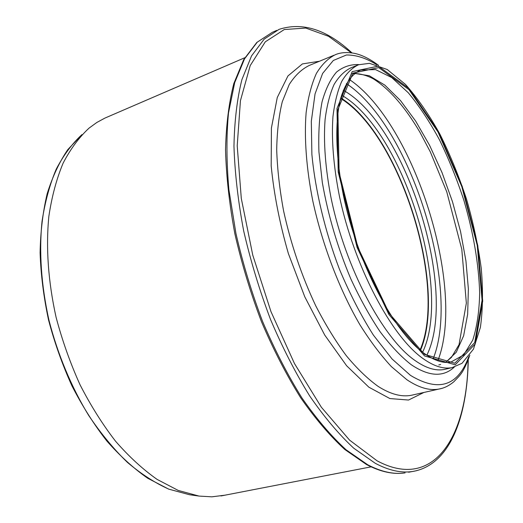 <?xml version="1.0" encoding="UTF-8"?>
<svg xmlns="http://www.w3.org/2000/svg" width="523" height="523" viewBox="0 0 523 523"><rect width="100%" height="100%" fill="white"/><g stroke="black" fill="none" stroke-linecap="round" stroke-linejoin="round"><path stroke-width="0.78" d="M224.982 495.183L211.835 496.824L199.047 496.079L178.238 490.443L157.129 479.421C142.923 469.419 129.089 456.716 115.635 441.32C102.619 424.506 90.767 405.685 80.078 384.843C70.265 363.139 62.257 340.584 56.059 317.18C48.194 281.433 45.795 247.83 48.848 216.372C51.816 196.543 56.569 178.807 63.106 163.169C70.527 148.911 79.195 137.216 89.113 128.07L96.814 122.48L104.894 118.1L244.829 57.713M420.42 350.469C447.989 286.611 400.258 134.731 340.774 97.899M420.008 350.129C447.76 286.728 400.003 134.771 340.63 98.422M168.936 489.195C155.043 482.984 141.164 474.015 127.305 462.286C113.661 449.035 100.789 433.423 88.694 415.452C71.376 387.085 57.648 354.234 48.887 319.932C41.232 285.035 38.95 252.184 42.036 221.379C45.004 201.956 49.731 184.56 56.216 169.191C63.564 155.168 72.148 143.629 81.967 134.574L67.755 149.663C59.361 162.052 52.503 176.722 47.181 193.68C42.873 211.808 40.513 231.519 40.094 252.825C40.859 274.765 43.684 297.182 48.567 320.063C54.588 342.846 62.394 364.799 71.971 385.928C82.418 406.221 94.029 424.565 106.803 440.967C120.029 456.004 133.666 468.431 147.715 478.257L168.674 489.123L189.516 494.738L168.936 489.195M367.702 464.764L346.102 449.8C331.229 436.162 316.493 418.858 301.889 397.872C287.65 374.991 274.582 349.599 262.677 321.697C251.733 292.847 242.822 263.435 235.938 233.474L228.911 189.829C226.439 161.829 226.309 136.215 228.505 112.981L234.69 82.66L244.496 58.929L257.264 42.154L272.326 32.315L256.767 42.5L243.738 59.602L233.833 83.51C228.904 102.678 226.139 124.807 225.524 149.905C226.269 176.401 229.394 204.408 234.892 233.912C241.731 263.729 250.589 292.998 261.48 321.704C273.326 349.475 286.349 374.769 300.548 397.572C315.127 418.505 329.869 435.809 344.794 449.486L366.59 464.581C380.528 471.883 393.368 474.655 405.122 472.884C393.865 474.603 381.391 471.896 367.702 464.764M408.64 472.223L416.413 470.739M352.038 52.954C326.953 29.621 302.634 21.757 279.066 29.36L264.161 39.14L251.543 55.889L241.901 79.627C237.109 98.782 234.461 120.983 233.964 146.224C234.827 172.897 238.063 201.113 243.672 230.872C250.609 260.951 259.565 290.481 270.528 319.461C282.446 347.494 295.508 373.01 309.727 396.009C324.293 417.099 338.976 434.508 353.777 448.224L375.253 463.286C388.857 470.478 401.233 473.223 412.379 471.524C449.617 465.457 467.294 417.746 468.268 359.68M468.078 360.164C467.385 435.633 434.397 491.581 377.083 460.822L349.56 440.105L321.364 407.24L294.469 363.537L270.96 311.597L252.766 255.132L241.293 198.439L237.213 145.773L240.436 100.678L250.197 65.617L265.279 41.847L284.277 29.536L305.785 28.065L328.536 36.296L351.476 52.875M319.435 61.25L302.392 63.917L287.951 75.946L277.268 97.5L271.417 127.998L271.189 165.922C273.941 194.19 279.674 223.426 288.395 253.622L304.772 296.796L324.731 335.066L346.644 365.78L368.865 387.19L389.89 398.559L408.522 400.043L423.931 392.446M413.634 394.773L411.274 395.303C401.487 397.166 390.472 394.218 378.227 386.458C367.708 378.927 357.039 368.637 346.226 355.601C335.511 341.081 325.319 324.43 315.657 305.628C301.575 275.68 290.893 244.117 283.603 210.939C279.635 189.437 277.334 169.073 276.7 149.84C277.02 131.626 278.883 115.576 282.296 101.697L289.239 84.484C295.031 75.43 301.751 69.069 309.413 65.388L333.916 55.275M441.51 388.452L438.895 389.066C429.494 390.831 418.831 387.726 406.901 379.744L391.394 366.63C380.77 355.228 370.284 341.271 359.922 324.763C339.584 289.919 322.41 245.045 312.806 201.002C306.328 168.229 304.118 137.843 306.118 112.772C308.178 97.121 311.603 84.007 316.402 73.423C321.867 64.414 328.274 58.125 335.622 54.575C340.31 52.627 345.965 52.117 352.58 53.039C360.36 54.157 369.022 58.269 378.574 65.362M422.623 352.227C452.728 289.245 402.645 129.841 341.565 95.179M426.833 355.248C458.311 290.925 406.266 125.245 343.284 90.257M433.136 358.863C461.456 288.232 410.392 125.651 346.376 83.621M349.109 79.319C414.249 122.781 466.241 288.376 437.823 360.792M354.712 73.423L369.31 75.757L384.836 85.118L400.5 100.566L415.635 121.042L429.658 145.453L442.085 172.721L452.5 201.773L460.554 231.545L465.934 260.964L468.373 288.918L467.654 314.258L463.633 335.773L456.265 352.234L445.655 362.439M440.68 364.485L438.777 364.936M359.053 70.755L360.837 70.023L375.547 69.592L391.675 77.515L408.241 92.708C419.224 105.966 429.618 121.643 439.431 139.752C448.721 158.829 456.847 178.964 463.816 200.152C473.433 232.774 478.715 263.677 479.656 292.867C479.31 311.139 477.009 326.888 472.753 340.113L463.659 354.96L450.989 362.027C443.484 363.635 434.456 360.693 423.905 353.195C393.727 331.745 357.49 263.35 343.415 195.393C335.707 157.246 334.864 122.938 340.283 99.762C344.886 83.438 352.214 73.612 360.837 70.023L359.353 70.618M424.46 354.372L389.21 313.369L357.81 247.118L339.12 172.466L337.878 109.621L352.875 73.135L378.724 67.604L408.953 89.636L438.026 132.012L461.796 186.587L477.244 245.352L482.082 300.235L474.721 342.565L454.82 363.224L424.46 354.372M424.552 355.941L388.896 314.526L357.124 247.523L338.211 171.989L336.989 108.451L352.195 71.625L378.345 66.12L408.888 88.439L438.228 131.253L462.214 186.338L477.806 245.653L482.709 301.065L475.302 343.853L455.232 364.806L424.552 355.941M422.754 358.373C391.178 336.06 353.921 265.861 339.335 195.759C333.491 165.896 331.366 139.517 332.955 116.622C334.648 102.606 337.57 90.878 341.709 81.431C346.455 73.397 352.051 67.84 358.51 64.767L369.513 63.329L387.21 69.507L405.436 84.386C417.531 98.017 428.991 114.55 439.823 133.973C450.068 154.553 458.998 176.388 466.608 199.466C473.308 222.785 478.185 245.718 481.238 268.26C483.134 290.115 482.853 309.845 480.382 327.437L473.439 349.174L462.018 363.302L452.022 367.643C443.484 369.316 433.724 366.224 422.754 358.373M454.317 367.087L444.302 369.46C435.652 371.153 425.8 368.107 414.746 360.314C382.928 338.178 345.605 268.351 331.177 198.518C325.411 168.766 323.377 142.465 325.084 119.617C326.862 105.626 329.863 93.905 334.092 84.458C338.917 76.417 344.605 70.84 351.142 67.728L357 65.375M454.265 367.107C443.282 377.384 428.919 376.567 411.176 364.668C400.978 356.653 390.622 345.677 380.116 331.739C369.728 316.238 359.955 298.6 350.789 278.811C337.544 247.366 328.052 215.241 322.312 182.422L318.938 151.938C318.311 132.973 319.35 116.289 322.044 101.874C325.613 89.034 330.458 79.084 336.583 72.024C343.291 66.683 350.756 64.205 358.974 64.597M468.732 356.732C458.004 386.131 438.594 392.348 410.483 375.377L392.106 359.02L373.389 335.099C361.066 315.689 349.724 293.665 339.368 269.025C324.94 230.944 315.317 190.627 311.878 154.35L311.322 121.244L315.049 93.898L322.606 73.462L333.314 60.478L346.429 54.987C356.091 54.869 366.218 58.125 376.815 64.767M189.516 494.738L199.047 496.079M276.674 30.406L272.326 32.315M469.817 355.261C462.855 374.05 460.332 374.821 453.748 381.849C448.911 385.817 443.962 388.223 438.895 389.066L413.68 394.76M371.121 466.843L220.994 495.954M352.123 73.893C354.568 73.057 363.851 73.638 373.448 78.914C389.445 89.067 404.946 106.855 419.956 132.286L430.337 151.925L446.76 191.836L461.802 249.334L466.346 303.15L459.024 344.696L451.447 357.366L445.537 362.361"/></g></svg>
